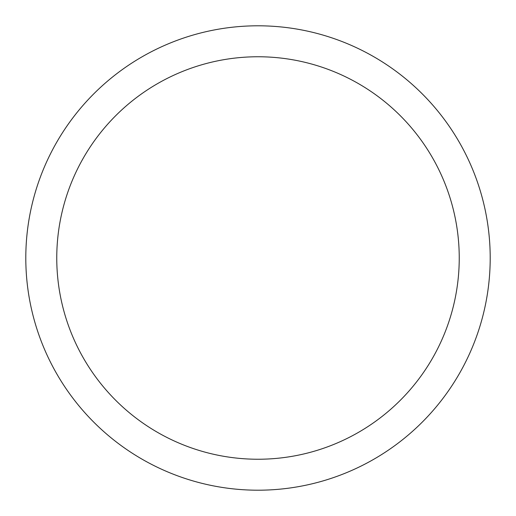 <?xml version="1.0" encoding="UTF-8"?>
<svg xmlns="http://www.w3.org/2000/svg" width="516" height="516" viewBox="0 0 516 516"><rect width="100%" height="100%" fill="white"/><g stroke="black" fill="none" stroke-linecap="round" stroke-linejoin="round"><path stroke-width="0.77" d="M56.76 258A201.24 201.24 0 0 0 358.62 432.279A201.24 201.24 0 0 0 358.62 83.721A201.24 201.24 0 0 0 56.76 258M25.8 258A232.2 232.2 0 0 0 374.1 459.092A232.2 232.2 0 0 0 374.1 56.908A232.2 232.2 0 0 0 25.8 258"/></g></svg>
